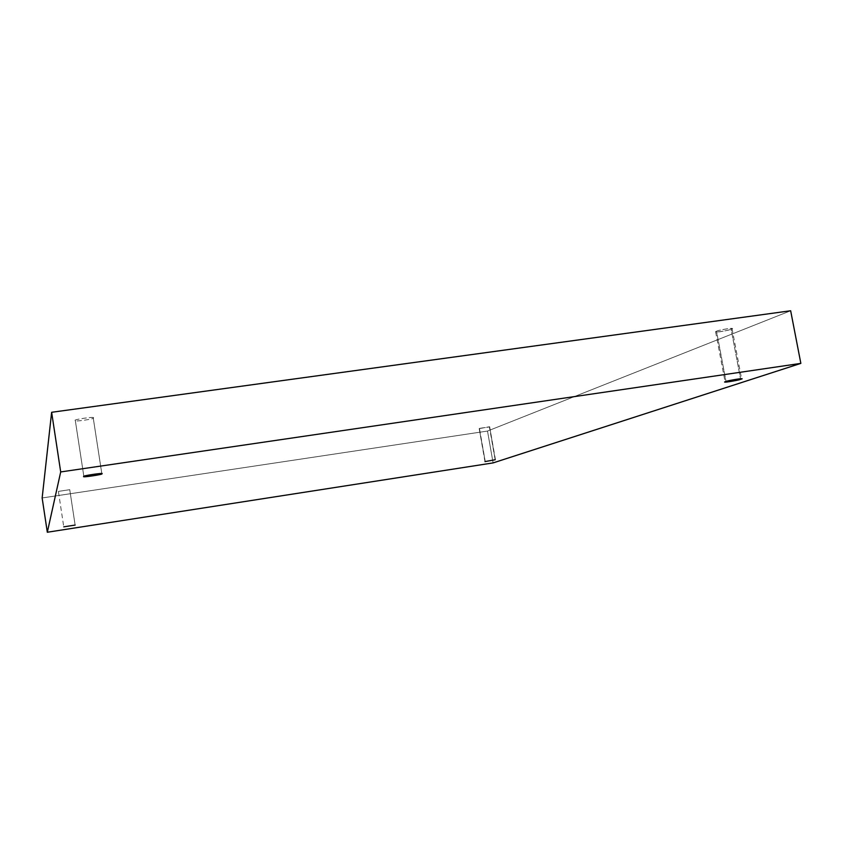 <?xml version="1.0" encoding="UTF-8"?>
<svg xmlns="http://www.w3.org/2000/svg" width="843" height="843" viewBox="0 0 843 843"><rect width="100%" height="100%" fill="white"/><g stroke="black" fill="none" stroke-linecap="round" stroke-linejoin="round"><path stroke-width="0.63" stroke-dasharray="4.21 3.16" d="M58.388 491.395L69.748 489.678L75.132 525.073L69.748 489.688L58.388 491.395L69.748 489.688L58.388 491.395L63.752 526.843M75.301 420.467C72.445 419.635 95.744 416.2 93.236 417.896L101.834 473.798L93.236 417.97C96.745 416.157 72.593 419.519 75.301 420.467C71.982 422.238 95.807 418.918 93.236 417.97C95.923 418.823 72.783 422.206 75.301 420.52L83.868 476.453L75.301 420.467M716.518 331.246C716.687 330.572 732.662 327.453 732.04 328.601L731.113 329.213L740.533 378.76L731.113 329.213C738.099 327.052 718.468 329.782 716.518 331.246C709.701 333.385 729.121 330.677 731.113 329.213C730.849 329.908 715.001 332.996 715.633 331.847L716.518 331.246L726.034 381.489L716.518 331.246M479.446 428.413L489.657 426.748L495.168 459.751L489.393 426.927L479.446 428.413L489.393 426.927L479.193 428.581L485.231 461.469L479.446 428.413M493.102 462.902L487.507 431.058L790.66 310.761L487.507 431.058L493.102 462.902M42.15 497.96L487.507 431.058L42.15 497.96M69.748 489.678L75.132 525.063M93.236 417.896L101.845 473.745M732.04 328.601L741.598 378.855M489.657 426.748L495.463 459.783M479.193 428.581L484.978 461.595M715.633 331.847L725.117 381.953M75.301 420.52L83.868 476.495"/><path stroke-width="1.26" d="M75.132 525.073L63.752 526.843L75.132 525.073M101.834 473.798L101.845 473.745C104.416 472.438 81.065 476.021 83.868 476.453C81.213 475.926 105.417 472.354 101.834 473.798C104.342 474.335 80.485 477.865 83.868 476.453L83.868 476.495C81.286 477.802 104.469 474.261 101.834 473.798M740.533 378.76L740.649 379.329L741.598 378.855C742.272 378.012 726.234 381.015 726.034 381.489C728.046 380.372 747.699 377.464 740.649 379.329C738.573 380.456 719.142 383.333 726.034 381.489L725.117 381.953C724.422 382.796 740.344 379.835 740.649 379.329L740.533 378.76M495.168 459.751L484.978 461.595L495.168 459.751M800.85 363.386L493.102 462.902L47.313 532.239L42.15 497.96L47.313 532.239L60.696 471.943L51.634 412.29L42.15 497.96L51.634 412.29L60.696 471.943L800.85 363.386L790.66 310.761L800.85 363.386L60.696 471.943L47.313 532.239L493.102 462.902L800.85 363.386M790.66 310.761L51.634 412.29L790.66 310.761"/></g></svg>
